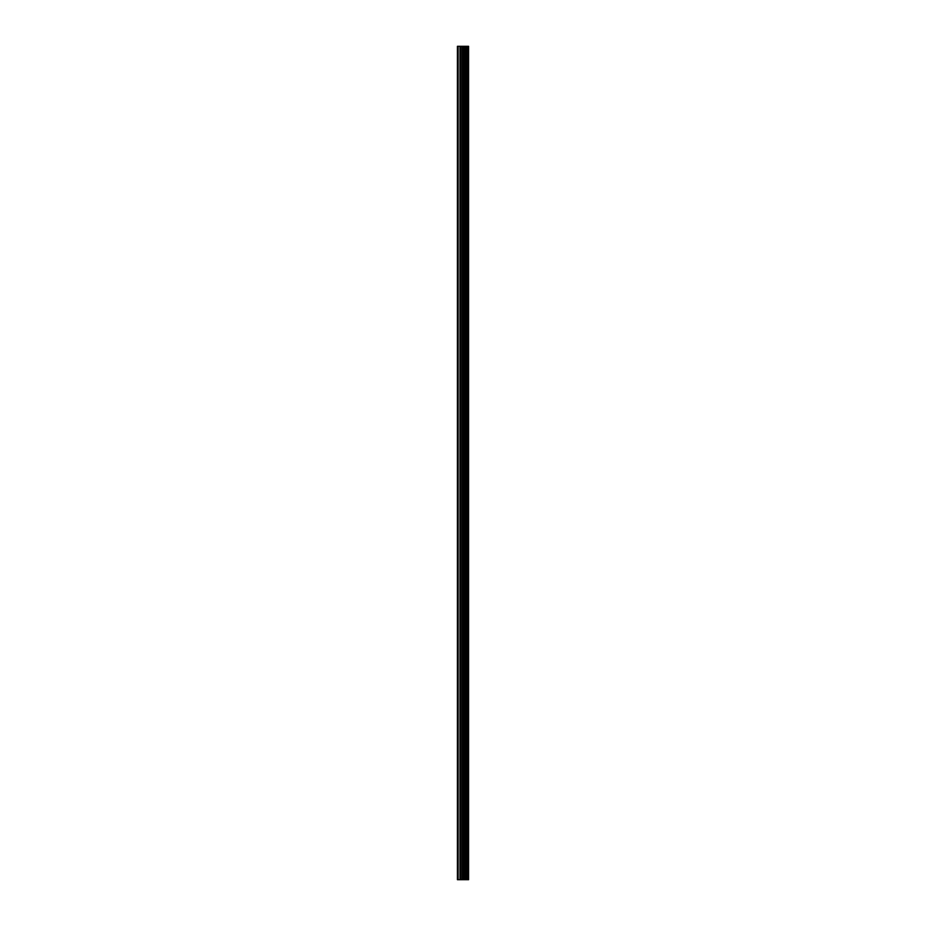 <?xml version="1.0" encoding="UTF-8"?>
<svg xmlns="http://www.w3.org/2000/svg" width="926" height="926" viewBox="0 0 926 926"><rect width="100%" height="100%" fill="white"/><g stroke="black" fill="none" stroke-linecap="round" stroke-linejoin="round"><path stroke-width="1.39" d="M462.317 879.7L468.602 879.7L468.602 46.3L457.398 46.3L457.398 879.7L462.317 879.7L462.317 46.3M464.32 879.7L464.32 46.3M464.146 879.7L464.146 46.3M458.15 879.7L458.15 46.3M468.51 879.7L468.51 46.3M467.966 879.7L467.966 46.3M467.792 879.7L467.792 46.3M466.716 879.7L466.716 46.3M466.403 879.7L466.403 46.3M465.709 879.7L465.709 46.3M465.396 879.7L465.396 46.3M463.868 879.7L463.868 46.3M463.428 879.7L463.428 46.3M462.757 879.7L462.757 46.3M460.882 879.7L460.882 46.3M460.002 879.7L460.002 46.3"/></g></svg>
